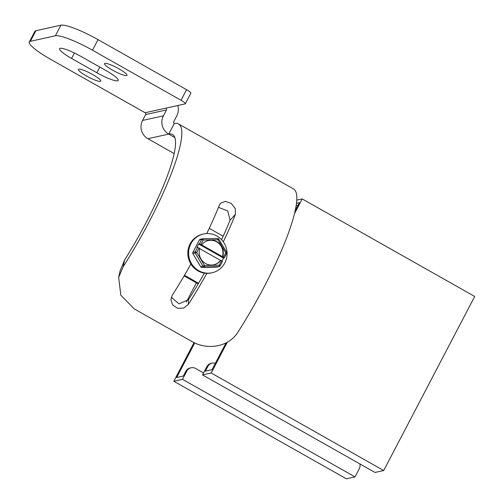 <?xml version="1.0" encoding="UTF-8"?>
<svg xmlns="http://www.w3.org/2000/svg" width="504" height="504" viewBox="0 0 504 504"><rect width="100%" height="100%" fill="white"/><g stroke="black" fill="none" stroke-linecap="round" stroke-linejoin="round"><path stroke-width="0.76" d="M168.746 134.108A107.686 20.62 119.5 0 1 172.557 134.467A107.686 20.62 119.5 0 1 124.608 259.995L123.121 266.818A119.801 22.945 -60.5 0 0 178.517 123.927A119.801 22.945 -60.5 0 0 174.277 123.518L168.746 134.108A13.463 13.022 77.5 0 1 163.391 115.838L166.465 109.96L145.625 114.566L142.55 120.443A13.463 13.022 77.5 0 0 147.899 138.713L168.746 134.108L174.831 137.548M123.121 266.818L118.66 277.421L120.11 270.78L124.608 259.995M118.66 277.421L120.847 295.243L134.266 308.914L191.766 341.435C207.283 350.538 228.961 347.168 238.121 331.853A119.801 22.945 -60.5 0 0 293.517 188.956L178.517 123.927M206.76 233.56A119.801 22.945 -60.5 0 0 219.347 205.197L220.525 203.301L225.42 201.335L231.279 203.446L235.311 208.561L235.444 214.301A119.801 22.945 -60.5 0 1 223.291 241.781M171.303 297.266L179.021 303.843L188.509 299.666L188.345 304.403A119.801 22.945 -60.5 0 0 206.873 273.357M188.345 304.403L183.677 308.089L177.603 308.297L172.645 305.027L170.875 299.622L172.242 295.3A119.801 22.945 -60.5 0 0 190.89 264.039M166.465 109.96A1.348 1.304 -102.5 0 0 165.929 108.133L185.113 103.893A6.728 1.121 -152.4 0 0 185.327 103.761A6.728 1.121 -152.4 0 0 181.031 100.277L92.478 50.205A33.648 5.601 -152.4 0 0 55.39 35.784L30.372 41.315A33.648 5.601 -152.4 0 0 29.301 41.977A33.648 5.601 -152.4 0 0 50.784 59.415L145.089 112.738A1.348 1.304 -102.5 0 1 145.625 114.566M174.132 153.55L147.899 138.713M177.773 105.519A13.463 13.022 -102.5 0 1 176.816 115.813L173.741 121.691A1.348 1.304 77.5 0 0 174.277 123.518M188.509 299.666A107.686 20.62 -60.5 0 0 204.347 273.124M221.558 239.665A107.686 20.62 -60.5 0 0 230.063 220.191L227.72 210.924L218.484 207.339M86.442 75.953A12.65 2.104 27.6 0 1 78.359 69.401A12.65 2.104 27.6 0 1 92.711 74.567A12.65 2.104 27.6 0 1 100.787 81.125A12.65 2.104 27.6 0 1 86.442 75.953M112.619 70.169A12.65 2.104 27.6 0 1 104.542 63.617A12.65 2.104 27.6 0 1 118.894 68.783A12.65 2.104 27.6 0 1 126.97 75.342A12.65 2.104 27.6 0 1 112.619 70.169M106.199 70.686A18.843 3.137 27.6 0 1 118.232 80.445A18.843 3.137 27.6 0 1 117.634 80.823A18.843 3.137 27.6 0 1 96.862 72.746L71.562 58.439A18.843 3.137 27.6 0 1 59.535 48.68A18.843 3.137 27.6 0 1 60.134 48.302A18.843 3.137 27.6 0 1 80.905 56.379L106.199 70.686M181.031 100.277L186.562 89.693L98.015 39.614A33.648 5.601 -152.4 0 0 60.927 25.2L35.91 30.725A33.648 5.601 -152.4 0 0 34.839 31.393L29.301 41.977M186.562 89.693A6.728 1.121 27.6 0 1 190.858 93.177L185.327 103.761M226.044 342.896L212.033 369.69L205.361 371.164L207.824 366.458L206.823 366.679L202.52 374.913L375.02 472.462L383.689 470.547L474.699 296.465L302.198 198.916L296.749 200.119M294.449 213.74L302.198 198.916M296.459 203.307L299.351 202.665L295.168 210.672M383.689 470.547L211.189 372.998L227.279 342.229M202.52 374.913L211.189 372.998M215.384 363.283A6.728 6.508 77.5 0 0 207.824 366.458M206.823 366.679A6.728 6.508 -102.5 0 1 211.119 363.359L212.121 363.138M194.034 342.613L173.836 381.251L346.336 478.8L355.005 476.885L359.308 468.651A6.728 6.508 77.5 0 0 359.9 463.913M297.713 205.808L296.232 204.971M223.159 236.206L209.248 228.344M198.544 283.248L184.47 275.291M184.124 275.883L198.198 283.84M173.836 381.251L182.505 379.336L186.808 371.101L185.812 371.322L183.349 376.028L176.677 377.502L194.746 342.947M196.384 282.813L186.341 302.016M203.547 372.947L195.634 368.474A6.728 6.508 77.5 0 0 186.808 371.101M185.812 371.322A6.728 6.508 -102.5 0 1 190.109 368.002L191.111 367.781M355.005 476.885L182.505 379.336M212.121 272.752A19.851 19.202 77.5 0 1 192.553 265.173A19.851 19.202 77.5 0 1 190.877 243.772A19.851 19.202 -102.5 0 1 203.559 233.976A19.851 19.202 -102.5 0 1 223.127 241.555A19.851 19.202 -102.5 0 1 224.803 262.956A19.851 19.202 77.5 0 1 212.121 272.752L211.346 272.922A19.851 19.202 77.5 0 1 191.772 265.35A19.851 19.202 77.5 0 1 190.096 243.942A19.851 19.202 -102.5 0 1 202.778 234.152L203.559 233.976M200.705 266.723L200.737 266.774A1.348 1.304 77.5 0 0 201.883 267.422A1.348 0.334 88.9 0 1 201.871 267.422A1.348 0.334 88.9 0 1 201.852 267.422M192.862 252.479L192.9 252.397A1.348 1.304 77.5 0 0 192.944 253.745L200.737 266.774L204.511 265.488A1.348 0.334 88.9 0 1 204.221 266.906A1.348 1.304 -102.5 0 1 203.068 266.257L195.281 253.228A1.348 1.304 -102.5 0 1 195.237 251.88L196.718 252.46L204.511 265.488L219.259 265.205L220.078 265.929A1.348 1.304 -102.5 0 1 218.969 266.622A1.348 0.334 -91.1 0 0 219.259 265.205L221.59 260.751L220.815 260.316A12.449 12.046 -102.5 0 1 213.929 264.77A12.449 12.046 -102.5 0 1 202.28 260.807A12.449 12.046 -102.5 0 1 199.823 248.441L197.568 247.426L196.9 247.577L198.746 244.049L199.408 243.898L201.669 244.912A12.449 12.046 -102.5 0 1 208.555 240.458A12.449 12.046 -102.5 0 1 220.204 244.421A12.449 12.046 -102.5 0 1 222.661 256.788L224.293 257.922L223.581 258.092L198.746 244.049M217.633 238.468A1.348 1.304 -102.5 0 1 218.749 239.117L217.974 239.74L203.225 240.024L201.739 239.444A1.348 1.304 -102.5 0 1 202.602 238.783L200.264 239.299A1.348 1.304 77.5 0 0 199.408 239.961L199.363 240.036M224.293 257.872L226.624 253.468L225.761 252.769L217.974 239.74A1.348 0.334 -91.1 0 0 217.615 238.468L202.866 238.751A1.348 1.348 0 0 0 202.602 238.783A1.348 1.304 -102.5 0 1 202.847 238.751A1.348 0.334 88.9 0 1 202.866 238.751A1.348 0.334 88.9 0 1 203.225 240.024L200.894 244.478M222.043 261.034L223.581 258.092M222.661 256.788L201.669 244.912M222.327 256.857A12.449 12.046 77.5 0 0 219.927 244.56A12.449 12.046 77.5 0 0 208.391 240.496M223.436 257.223L225.761 252.769L226.586 252.151L218.793 239.123A1.348 1.348 0 0 0 217.615 238.468A1.348 0.334 -91.1 0 0 217.596 238.468L202.879 238.751M224.293 257.922L226.624 253.468A1.348 1.348 0 0 0 226.586 252.151L226.535 252.145M216.6 267.139A1.348 0.334 -91.1 0 0 216.619 267.139A1.348 0.334 -91.1 0 0 216.632 267.139A1.348 1.304 77.5 0 0 216.884 267.107A1.348 1.348 0 0 1 216.619 267.139L218.969 266.622L204.221 266.906L201.883 267.422L216.632 267.139L201.871 267.422A1.348 1.348 0 0 1 200.686 266.767L192.919 253.695M213.759 264.808A12.449 12.046 77.5 0 0 220.481 260.385L220.815 260.316M220.481 260.385L199.754 248.661M221.59 260.751L222.447 261.45L220.116 265.854M163.391 115.838L142.55 120.443M230.063 220.191L235.444 214.301M165.929 108.133L145.089 112.738M35.91 30.725L30.372 41.315M98.015 39.614L92.478 50.205M60.927 25.2L55.39 35.784M74.416 52.983L71.562 58.439M99.823 67.076L96.862 72.746M199.048 248.006L196.718 252.46L192.9 253.739A1.348 1.348 0 0 1 192.862 252.428L199.363 239.986A1.348 1.348 0 0 1 200.264 239.299M199.408 243.898L201.739 239.444L199.408 239.961L192.9 252.397L195.237 251.88L197.568 247.426M216.884 267.107L219.215 266.591A1.348 1.348 0 0 0 220.122 265.904L222.447 261.45"/></g></svg>

